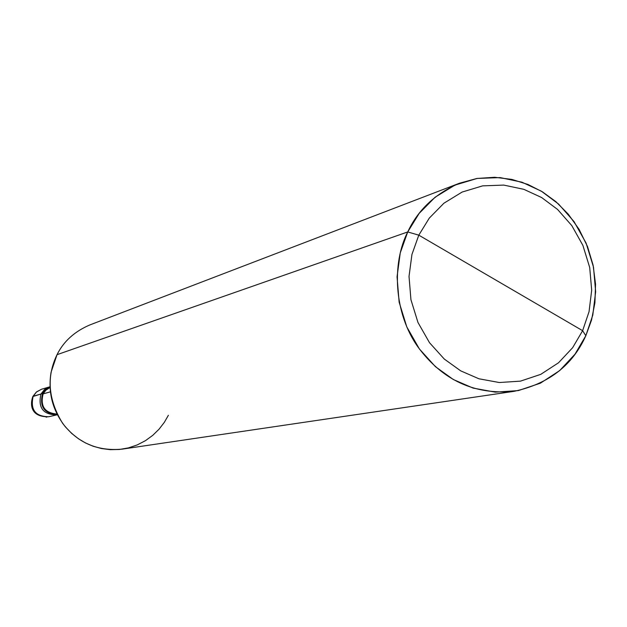 <?xml version="1.0" encoding="UTF-8"?>
<svg xmlns="http://www.w3.org/2000/svg" width="627" height="627" viewBox="0 0 627 627"><rect width="100%" height="100%" fill="white"/><g stroke="black" fill="none" stroke-linecap="round" stroke-linejoin="round"><path stroke-width="0.94" d="M57.347 414.737C43.326 414.933 37.863 408.028 40.959 394.022L32.823 396.546L36.507 391.985L41.586 389.226L36.507 391.985L33.192 396.217C30.096 409.682 35.3 416.524 48.796 416.736C35.3 416.524 30.096 409.682 33.192 396.217L40.959 394.022L44.533 389.547L49.165 387.016L44.533 389.547L40.959 394.022C37.824 407.699 43.106 414.651 56.798 414.87C43.106 414.651 37.824 407.699 40.959 394.022L44.329 389.72L49.478 386.922L44.329 389.72L40.959 394.022C37.863 408.028 43.326 414.933 57.347 414.737C44.274 413.702 39.336 406.664 42.542 393.576L40.959 394.022L42.542 393.576L45.52 389.618L50.027 386.812L45.52 389.618L42.542 393.576C39.336 406.664 44.274 413.702 57.331 414.706M514.046 391.334L122.398 449.104C97.506 451.495 77.552 442.866 62.543 423.209C48.146 399.65 46.312 376.811 57.033 354.678L407.73 231.943C391.789 262.956 393.623 312.967 417.997 347.013C442.529 380.283 474.545 395.057 514.046 391.334C548.625 383.912 572.553 365.376 585.83 335.719L582.624 330.688L572.647 347.679L558.539 362.767L540.772 374.35L520.473 381.138L499.28 382.525L478.918 378.779L460.727 370.87L444.277 359.044L429.503 342.695L417.966 322.458L410.944 299.737L409.023 276.429L411.947 254.429L418.797 235.164L582.624 330.688L589.043 311.713L591.684 290.207L589.701 267.51L582.891 245.384L571.785 225.579L557.544 209.418L541.603 197.521L523.843 189.33L503.763 185.09L482.633 185.866L462.123 192.058L443.924 203.211L429.291 218.11L418.797 235.164L407.73 231.943L57.033 354.678C63.601 341.401 74.542 331.479 89.865 324.927L459.513 183.209C435.248 193.641 417.99 209.888 407.73 231.943L419.157 213.399L435.099 197.223L454.912 185.122L477.218 178.421L500.189 177.598L522.009 182.222L541.289 191.141L558.594 204.065L574.05 221.621L586.104 243.119L593.503 267.133L595.65 291.759L592.797 315.107L585.83 335.719L591.52 320.123L594.921 302.739L595.54 284.149L593.087 265.111L587.515 246.544L579.074 229.325L568.297 214.191L555.843 201.628L542.449 191.846L528.005 184.471L511.883 179.408L494.585 177.269L476.841 178.483L459.513 183.209M50.058 387.525L45.889 390.198L43.13 393.889L42.542 393.576L43.13 393.889L45.889 390.198L50.058 387.525M50.411 391.844L43.13 393.889C40.073 406.241 44.697 412.966 57.01 414.063C44.697 412.966 40.073 406.241 43.13 393.889L50.411 391.844M418.797 235.164L429.291 218.11L443.924 203.211L462.123 192.058L482.633 185.866L503.763 185.09L523.843 189.33L541.603 197.521L557.544 209.418L571.785 225.579L582.891 245.384L589.701 267.51L591.684 290.207L589.043 311.713L582.624 330.688L418.797 235.164L411.947 254.429L409.023 276.429L410.944 299.737L417.966 322.458L429.503 342.695L444.277 359.044L460.727 370.87L478.918 378.779L499.28 382.525L520.473 381.138L540.772 374.35L558.539 362.767L572.647 347.679L582.624 330.688L585.83 335.719L574.998 354.184L559.692 370.581L540.388 383.191L518.325 390.597L495.291 392.141L473.134 388.097L453.337 379.523L435.428 366.677L419.345 348.91L406.79 326.894L399.14 302.183L397.056 276.82L400.253 252.893L407.73 231.943L418.797 235.164M57.033 354.678L51.085 372.211C47.777 392.345 52.55 410.575 65.42 426.901L71.682 433.422L78.477 438.782L85.554 442.983L93.196 446.259L101.527 448.548L110.36 449.669L119.459 449.465L128.535 447.866L137.289 444.904L145.448 440.663L152.761 435.342L159.07 429.174L164.282 422.41L168.373 415.317M46.045 417.088L46.978 417.033M32.917 396.358L36.484 391.93L41.523 389.242M41.586 389.226L50.019 386.765M32.823 396.546C29.931 404.501 30.551 417.316 48.796 416.736L57.355 414.745"/></g></svg>
